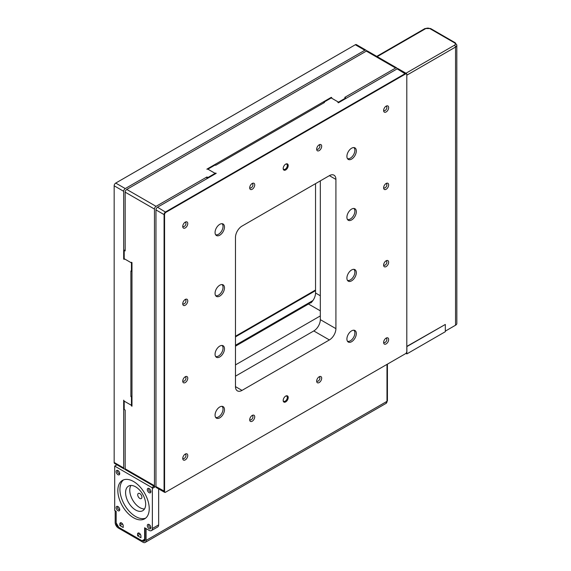 <?xml version="1.0" encoding="UTF-8"?>
<svg xmlns="http://www.w3.org/2000/svg" width="571" height="571" viewBox="0 0 571 571"><rect width="100%" height="100%" fill="white"/><g stroke="black" fill="none" stroke-linecap="round" stroke-linejoin="round"><path stroke-width="0.86" d="M366.411 51.069A2.227 1.285 120 0 0 365.947 50.141A2.227 1.285 120 0 0 364.833 50.255L125.256 188.573A2.227 1.285 120 0 0 123.679 191.299L123.679 259.07L124.2 259.37L124.2 258.713L131.451 262.888L131.451 262.275L131.972 262.574L131.451 262.896L124.2 258.713L124.2 250.355L125.17 250.919L125.17 192.163A2.227 1.285 -60 0 1 126.748 189.436L156.04 206.345A2.227 1.285 120 0 0 154.47 209.072L154.47 485.721A2.227 1.285 120 0 0 154.927 486.742A2.227 1.285 120 0 0 155.962 486.67M124.2 258.77L123.679 259.07M131.451 262.888L131.972 262.589L131.972 406.238L131.451 405.324L124.2 401.142L123.679 400.178L123.679 467.949A2.227 1.285 120 0 0 124.143 468.962A2.227 1.285 120 0 0 125.177 468.898M364.833 50.255L355.312 44.752L115.727 183.077L125.256 188.573M154.927 486.742L125.634 469.826A2.227 1.285 -60 0 1 125.17 468.805L125.17 410.049L124.2 409.486L124.2 401.142L131.451 405.317L131.451 396.931L130.895 396.609L130.895 270.968L131.451 271.289L131.451 262.896M123.679 191.299L114.157 185.803L114.157 462.446L123.679 467.949M315.542 290.004L235.473 336.233M131.972 395.988L130.895 396.609M114.157 185.803A2.227 1.285 -60 0 1 115.727 183.077M355.312 44.752A2.227 1.285 -60 0 1 356.425 44.645L365.947 50.141M124.143 468.962L114.621 463.466A2.227 1.285 -60 0 1 114.157 462.446M315.542 290.646L235.473 336.869M131.972 396.631L131.451 396.931M312.929 300.539L235.473 345.262L312.922 300.56M131.451 405.324L131.972 405.032L131.451 405.317M131.972 270.989L131.451 271.289M386.988 364.391L386.988 401.334A4.44 2.562 60 0 1 386.067 403.369L145.17 542.45A4.44 2.562 -120 0 0 146.09 540.416L146.09 528.618M115.185 510.774L115.185 522.579A4.44 2.562 -120 0 0 118.325 528.011L142.95 542.229A4.44 2.562 -120 0 0 145.17 542.45M406.809 75.179L455.515 47.058A4.454 2.57 0 0 0 456.821 45.237A4.454 2.57 0 0 0 456.821 45.237A4.44 2.562 0 0 1 455.544 47.05L406.809 75.194L455.515 47.058A4.454 2.57 0 0 0 456.821 45.245L456.843 323.414A4.44 2.562 180 0 1 455.544 325.22L445.323 331.123M377.188 56.636L425.702 28.621A2.962 1.706 180 0 1 429.892 28.621L454.466 42.811A1.492 0.864 -60 0 1 455.208 42.739L456.821 45.237A4.44 2.562 0 0 0 456.793 44.852M320.324 315.913L235.473 364.898M235.473 346.169L308.497 304.015A9.236 5.332 120 0 0 310.281 302.694L312.087 301.652M310.281 302.694L310.795 302.994A9.236 5.332 120 0 0 315.542 293.002L315.542 183.634M397.195 68.841A2.227 1.285 120 0 0 396.738 67.913A2.227 1.285 120 0 0 395.624 68.028L366.325 51.112L126.748 189.436M366.325 51.112A2.227 1.285 -60 0 1 367.438 51.005L396.738 67.913M395.624 68.028L344.734 97.405L345.705 97.969L345.705 98.569M156.04 206.345L206.93 176.967L207.901 177.531L215.124 173.356L207.88 169.173L206.83 169.18L331.244 97.348L331.765 97.648L331.23 97.955L338.482 102.138L345.705 97.969M206.93 176.967L206.93 178.687M331.244 97.348L331.244 97.948M131.451 405.938L131.972 405.638M165.633 492.188L165.633 492.188A2.198 1.27 -60 0 1 164.534 492.295A2.198 1.27 -60 0 1 164.077 491.288L164.077 214.603L155.962 209.914A2.198 1.27 -60 0 1 157.517 207.216L216.223 173.327L215.131 173.356L207.887 169.166L215.153 164.976L215.695 165.29L324.506 102.473L323.957 102.152L331.223 97.955L338.475 102.145L337.904 102.473L338.425 102.773L397.13 68.877A2.198 1.27 -60 0 1 398.23 68.77L406.352 73.459A2.198 1.27 -60 0 1 406.809 74.466L406.809 74.751A1.849 1.063 120 0 0 405.503 74.002L165.883 212.341A1.849 1.063 120 0 0 164.576 214.603L164.576 491.288A1.849 1.063 120 0 0 165.883 492.038L405.503 353.699A1.849 1.063 120 0 0 406.809 351.436L406.809 74.751M338.482 102.138L338.482 102.737M207.901 177.531L207.901 178.131M215.124 173.356L215.124 173.955L215.131 173.356M125.17 249.798L124.2 250.355M406.809 346.404L445.323 324.456L406.809 346.618M405.938 353.363L406.873 353.906L445.323 331.701L445.323 324.456M406.873 353.906L406.873 346.654M152.364 528.489L152.364 488.441A0.735 0.421 -120 0 0 151.85 487.541L114.7 466.093L114.7 510.495L116.17 511.345L116.17 522.822L118.775 527.347L142.015 540.758L144.627 539.252L144.627 527.768L149.117 530.366A4.589 2.655 -120 0 0 151.415 530.595A4.589 2.655 -120 0 0 152.364 528.489L158.645 524.87L158.645 488.897M158.645 524.87A4.589 2.655 60 0 1 157.696 526.969L151.415 530.595M116.241 523.186A2.948 1.699 -120 0 0 118.325 526.797L118.425 526.74M144.627 539.252L142.265 540.616L142.95 541.015A2.948 1.699 -120 0 0 144.427 541.158A2.948 1.699 -120 0 0 145.034 539.809L142.95 541.015M145.034 528.011L145.034 539.809M117.947 474.687A2.534 1.463 -120 0 0 119.724 473.901A2.534 1.463 -120 0 0 117.726 470.44A2.534 1.463 -120 0 0 116.156 471.717A2.534 1.463 -120 0 0 117.947 474.687M117.947 510.688A2.534 1.463 -120 0 0 119.724 509.903A2.534 1.463 -120 0 0 117.726 506.441A2.534 1.463 -120 0 0 116.156 507.719A2.534 1.463 -120 0 0 117.947 510.688M149.124 528.689A2.534 1.463 -120 0 0 150.901 527.904A2.534 1.463 -120 0 0 148.903 524.442A2.534 1.463 -120 0 0 147.332 525.72A2.534 1.463 -120 0 0 149.124 528.689M149.124 492.687A2.534 1.463 -120 0 0 150.901 491.902A2.534 1.463 -120 0 0 148.903 488.441A2.534 1.463 -120 0 0 147.332 489.718A2.534 1.463 -120 0 0 149.124 492.687M133.535 517.747A22.198 12.812 -120 0 0 144.634 518.846A22.198 12.812 -120 0 0 144.634 493.216A22.198 12.812 -120 0 0 122.437 480.404A22.198 12.812 -120 0 0 119.032 498.183A22.198 12.812 -120 0 0 133.535 517.747M119.853 525.548L123.215 527.49L123.215 525.855A2.377 1.37 -120 0 0 122.173 523.464A2.377 1.37 -120 0 0 120.345 522.829A2.377 1.37 -120 0 0 119.853 523.914L119.853 525.548L122.579 523.971M137.575 535.784L140.944 537.725L140.944 536.09A2.377 1.37 -120 0 0 139.902 533.699A2.377 1.37 -120 0 0 138.068 533.064A2.377 1.37 -120 0 0 137.575 534.149L137.575 535.784L140.309 534.206M114.7 466.093L116.941 464.808M123.536 479.883A22.198 12.812 -120 0 0 121.43 497.933A22.198 12.812 -120 0 0 135.627 516.534A22.198 12.812 -120 0 0 145.626 518.154M135.627 510.01A14.204 8.201 -120 0 0 142.729 510.717A14.204 8.201 -120 0 0 142.729 494.315A14.204 8.201 -120 0 0 128.525 486.114A14.204 8.201 -120 0 0 125.584 492.616A14.204 8.201 -120 0 0 135.627 510.01M144.506 508.961A14.204 8.201 60 0 1 129.767 490.196A14.204 8.201 60 0 1 130.93 485.45M137.718 494.793A2.962 1.706 60 0 1 138.332 493.437A2.962 1.706 60 0 1 140.616 494.229A2.962 1.706 60 0 1 141.908 497.205A2.962 1.706 60 0 1 141.294 498.562A2.962 1.706 60 0 1 139.01 497.769A2.962 1.706 60 0 1 137.718 494.793M149.374 488.719A1.613 0.928 -120 0 0 149.067 488.797A1.613 0.928 -120 0 0 148.824 490.082A1.613 0.928 -120 0 0 149.873 491.503A1.613 0.928 -120 0 0 150.68 491.581A1.613 0.928 -120 0 0 150.894 491.36M149.374 524.72A1.613 0.928 -120 0 0 149.067 524.799A1.613 0.928 -120 0 0 148.824 526.084A1.613 0.928 -120 0 0 149.873 527.504A1.613 0.928 -120 0 0 150.68 527.583A1.613 0.928 -120 0 0 150.894 527.361M118.197 506.72A1.613 0.928 -120 0 0 117.89 506.798A1.613 0.928 -120 0 0 117.647 508.083A1.613 0.928 -120 0 0 118.697 509.503A1.613 0.928 -120 0 0 119.503 509.582A1.613 0.928 -120 0 0 119.717 509.361M118.197 470.718A1.613 0.928 -120 0 0 117.89 470.797A1.613 0.928 -120 0 0 117.647 472.081A1.613 0.928 -120 0 0 118.697 473.502A1.613 0.928 -120 0 0 119.503 473.58A1.613 0.928 -120 0 0 119.717 473.359M347.475 341.265A6.395 3.69 120 0 0 350.358 340.801A6.395 3.69 120 0 0 354.463 335.391A6.395 3.69 120 0 0 353.792 330.202M347.468 280.375A6.395 3.69 120 0 0 350.358 279.911A6.395 3.69 120 0 0 354.463 274.515A6.395 3.69 120 0 0 353.806 269.326M347.461 219.485A6.395 3.69 120 0 0 350.358 219.021A6.395 3.69 120 0 0 354.455 213.64A6.395 3.69 120 0 0 353.813 208.444M347.461 158.588A6.395 3.69 120 0 0 350.358 158.131A6.395 3.69 120 0 0 354.455 152.757A6.395 3.69 120 0 0 353.827 147.561M221.948 406.324A6.395 3.69 -60 0 1 222.619 411.513A6.395 3.69 -60 0 1 218.515 416.916A6.395 3.69 -60 0 1 215.631 417.387M221.962 345.441A6.395 3.69 -60 0 1 222.619 350.637A6.395 3.69 -60 0 1 218.515 356.033A6.395 3.69 -60 0 1 215.624 356.49M221.969 284.565A6.395 3.69 -60 0 1 222.611 289.754A6.395 3.69 -60 0 1 218.515 295.143A6.395 3.69 -60 0 1 215.617 295.6M221.983 223.682A6.395 3.69 -60 0 1 222.611 228.878A6.395 3.69 -60 0 1 218.515 234.253A6.395 3.69 -60 0 1 215.617 234.71M219.771 285.2A6.659 3.847 120 0 0 215.424 291.067A6.659 3.847 120 0 0 216.445 296.406A6.659 3.847 120 0 0 223.097 292.559A6.659 3.847 120 0 0 223.097 284.872A6.659 3.847 120 0 0 219.771 285.2M215.71 295.735A6.659 3.847 120 0 0 216.216 295.742M222.44 285.072A6.659 3.847 120 0 0 222.155 284.572M219.771 346.083A6.659 3.847 120 0 0 215.424 351.95A6.659 3.847 120 0 0 216.445 357.289A6.659 3.847 120 0 0 223.097 353.442A6.659 3.847 120 0 0 223.097 345.755A6.659 3.847 120 0 0 219.771 346.083M215.71 356.618A6.659 3.847 120 0 0 216.173 356.625M222.454 345.976A6.659 3.847 120 0 0 222.155 345.455M351.615 269.962A6.659 3.847 120 0 0 347.268 275.836A6.659 3.847 120 0 0 348.289 281.168A6.659 3.847 120 0 0 354.941 277.32A6.659 3.847 120 0 0 354.941 269.633A6.659 3.847 120 0 0 351.615 269.962M347.553 280.497A6.659 3.847 120 0 0 348.017 280.511M354.298 269.855A6.659 3.847 120 0 0 353.999 269.341M351.615 209.086A6.659 3.847 120 0 0 347.268 214.953A6.659 3.847 120 0 0 348.289 220.285A6.659 3.847 120 0 0 354.941 216.445A6.659 3.847 120 0 0 354.941 208.758A6.659 3.847 120 0 0 351.615 209.086M347.553 219.621A6.659 3.847 120 0 0 348.06 219.621M354.284 208.95A6.659 3.847 120 0 0 353.999 208.458M219.771 224.324A6.659 3.847 120 0 0 215.424 230.192A6.659 3.847 120 0 0 216.445 235.523A6.659 3.847 120 0 0 223.097 231.683A6.659 3.847 120 0 0 223.097 223.996A6.659 3.847 120 0 0 219.771 224.324M215.71 234.859A6.659 3.847 120 0 0 216.259 234.859M222.433 224.167A6.659 3.847 120 0 0 222.155 223.696M219.771 406.966A6.659 3.847 120 0 0 215.424 412.833A6.659 3.847 120 0 0 216.445 418.165A6.659 3.847 120 0 0 223.097 414.325A6.659 3.847 120 0 0 223.097 406.638A6.659 3.847 120 0 0 219.771 406.966M215.71 417.501A6.659 3.847 120 0 0 216.131 417.508M222.462 406.873A6.659 3.847 120 0 0 222.155 406.338M351.615 148.203A6.659 3.847 120 0 0 347.268 154.07A6.659 3.847 120 0 0 348.289 159.409A6.659 3.847 120 0 0 354.941 155.562A6.659 3.847 120 0 0 354.941 147.875A6.659 3.847 120 0 0 351.615 148.203M347.553 158.738A6.659 3.847 120 0 0 348.103 158.738M354.277 148.046A6.659 3.847 120 0 0 353.999 147.575M351.615 330.845A6.659 3.847 120 0 0 347.268 336.712A6.659 3.847 120 0 0 348.289 342.05A6.659 3.847 120 0 0 354.941 338.203A6.659 3.847 120 0 0 354.941 330.516A6.659 3.847 120 0 0 351.615 330.845M347.553 341.379A6.659 3.847 120 0 0 347.975 341.394M354.305 330.759A6.659 3.847 120 0 0 353.999 330.216M164.576 214.603L164.077 214.603A2.198 1.27 -60 0 1 165.633 211.905L405.246 73.566A2.198 1.27 -60 0 1 406.352 73.459M155.962 209.914L155.962 486.599L164.576 491.288M235.473 386.624L235.473 237.4A9.236 5.332 -60 0 1 242.004 226.095L329.381 175.647A9.236 5.332 -60 0 1 333.999 175.19A9.236 5.332 -60 0 1 335.912 179.415L335.912 328.639A9.236 5.332 -60 0 1 329.381 339.945L242.004 390.4A9.236 5.332 -60 0 1 237.386 390.857A9.236 5.332 -60 0 1 235.473 386.624L242.004 390.4M386.132 106.156A3.554 2.048 120 0 0 383.641 110.853A3.554 2.048 120 0 0 386.239 111.895A3.554 2.048 120 0 0 388.644 107.726A3.554 2.048 120 0 0 386.439 105.999A3.554 2.048 120 0 0 386.132 106.156M185.254 299.447A3.554 2.048 120 0 0 182.763 304.143A3.554 2.048 120 0 0 185.354 305.185A3.554 2.048 120 0 0 187.759 301.017A3.554 2.048 120 0 0 185.561 299.297A3.554 2.048 120 0 0 185.254 299.447M252.211 183.469A3.554 2.048 120 0 0 249.72 188.166A3.554 2.048 120 0 0 252.318 189.208A3.554 2.048 120 0 0 254.723 185.04A3.554 2.048 120 0 0 252.525 183.32A3.554 2.048 120 0 0 252.211 183.469M252.211 415.431A3.554 2.048 120 0 0 249.72 420.12A3.554 2.048 120 0 0 252.318 421.162A3.554 2.048 120 0 0 254.723 417.001A3.554 2.048 120 0 0 252.525 415.274A3.554 2.048 120 0 0 252.211 415.431M285.693 396.103A3.554 2.048 120 0 0 283.202 400.792A3.554 2.048 120 0 0 285.793 401.834A3.554 2.048 120 0 0 288.205 397.673A3.554 2.048 120 0 0 286 395.946A3.554 2.048 120 0 0 285.693 396.103M185.254 222.133A3.554 2.048 120 0 0 182.763 226.83A3.554 2.048 120 0 0 185.354 227.865A3.554 2.048 120 0 0 187.759 223.704A3.554 2.048 120 0 0 185.561 221.976A3.554 2.048 120 0 0 185.254 222.133M185.254 454.088A3.554 2.048 120 0 0 182.763 458.784A3.554 2.048 120 0 0 185.354 459.826A3.554 2.048 120 0 0 187.759 455.658A3.554 2.048 120 0 0 185.561 453.931A3.554 2.048 120 0 0 185.254 454.088M386.132 338.111A3.554 2.048 120 0 0 383.641 342.807A3.554 2.048 120 0 0 386.239 343.849A3.554 2.048 120 0 0 388.644 339.681A3.554 2.048 120 0 0 386.439 337.953A3.554 2.048 120 0 0 386.132 338.111M386.132 260.79A3.554 2.048 120 0 0 383.641 265.486A3.554 2.048 120 0 0 386.239 266.529A3.554 2.048 120 0 0 388.644 262.36A3.554 2.048 120 0 0 386.439 260.633A3.554 2.048 120 0 0 386.132 260.79M185.254 376.767A3.554 2.048 120 0 0 182.763 381.464A3.554 2.048 120 0 0 185.354 382.506A3.554 2.048 120 0 0 187.759 378.337A3.554 2.048 120 0 0 185.561 376.61A3.554 2.048 120 0 0 185.254 376.767M319.175 144.813A3.554 2.048 120 0 0 316.684 149.509A3.554 2.048 120 0 0 319.275 150.551A3.554 2.048 120 0 0 321.68 146.383A3.554 2.048 120 0 0 319.482 144.656A3.554 2.048 120 0 0 319.175 144.813M386.132 183.477A3.554 2.048 120 0 0 383.641 188.166A3.554 2.048 120 0 0 386.239 189.208A3.554 2.048 120 0 0 388.644 185.047A3.554 2.048 120 0 0 386.439 183.32A3.554 2.048 120 0 0 386.132 183.477M319.175 376.767A3.554 2.048 120 0 0 316.684 381.464A3.554 2.048 120 0 0 319.275 382.506A3.554 2.048 120 0 0 321.68 378.337A3.554 2.048 120 0 0 319.482 376.61A3.554 2.048 120 0 0 319.175 376.767M285.693 164.141A3.554 2.048 120 0 0 283.202 168.838A3.554 2.048 120 0 0 285.793 169.88A3.554 2.048 120 0 0 288.205 165.711A3.554 2.048 120 0 0 286 163.984A3.554 2.048 120 0 0 285.693 164.141M320.324 180.879L320.324 319.639A9.236 5.332 -60 0 1 313.793 330.944L235.473 376.168M215.702 173.027L215.702 173.627M164.534 492.295L156.411 487.605A2.198 1.27 -60 0 1 155.962 486.599M323.957 102.152L323.957 102.787M338.475 102.145L338.475 102.744M283.18 168.531A2.962 1.713 120 0 0 283.737 169.337A2.962 1.713 120 0 0 286.699 167.624A2.962 1.713 120 0 0 286.699 164.198A2.962 1.713 120 0 0 285.721 164.127M283.18 400.485A2.962 1.713 120 0 0 283.737 401.292A2.962 1.713 120 0 0 286.699 399.579A2.962 1.713 120 0 0 286.699 396.153A2.962 1.713 120 0 0 285.721 396.081M316.677 380.786A2.377 1.37 120 0 0 317.026 381.178A2.377 1.37 120 0 0 319.41 379.808A2.377 1.37 120 0 0 319.41 377.06A2.377 1.37 120 0 0 318.889 376.953M383.641 187.488A2.377 1.37 120 0 0 383.99 187.88A2.377 1.37 120 0 0 386.367 186.51A2.377 1.37 120 0 0 386.367 183.762A2.377 1.37 120 0 0 385.853 183.655M316.677 148.831A2.377 1.37 120 0 0 317.026 149.224A2.377 1.37 120 0 0 319.41 147.853A2.377 1.37 120 0 0 319.41 145.105A2.377 1.37 120 0 0 318.889 144.991M182.756 380.786A2.377 1.37 120 0 0 183.113 381.178A2.377 1.37 120 0 0 185.489 379.808A2.377 1.37 120 0 0 185.489 377.06A2.377 1.37 120 0 0 184.975 376.946M383.641 264.808A2.377 1.37 120 0 0 383.99 265.201A2.377 1.37 120 0 0 386.367 263.831A2.377 1.37 120 0 0 386.367 261.083A2.377 1.37 120 0 0 385.853 260.976M383.641 342.129A2.377 1.37 120 0 0 383.99 342.521A2.377 1.37 120 0 0 386.367 341.144A2.377 1.37 120 0 0 386.367 338.403A2.377 1.37 120 0 0 385.853 338.289M182.756 458.106A2.377 1.37 120 0 0 183.113 458.499A2.377 1.37 120 0 0 185.489 457.121A2.377 1.37 120 0 0 185.489 454.373A2.377 1.37 120 0 0 184.975 454.266M182.756 226.145A2.377 1.37 120 0 0 183.113 226.544A2.377 1.37 120 0 0 185.489 225.167A2.377 1.37 120 0 0 185.489 222.419A2.377 1.37 120 0 0 184.975 222.312M249.72 419.442A2.377 1.37 120 0 0 250.069 419.835A2.377 1.37 120 0 0 252.446 418.464A2.377 1.37 120 0 0 252.446 415.717A2.377 1.37 120 0 0 251.932 415.609M249.72 187.488A2.377 1.37 120 0 0 250.069 187.88A2.377 1.37 120 0 0 252.446 186.51A2.377 1.37 120 0 0 252.446 183.762A2.377 1.37 120 0 0 251.932 183.655M182.756 303.465A2.377 1.37 120 0 0 183.113 303.858A2.377 1.37 120 0 0 185.489 302.487A2.377 1.37 120 0 0 185.489 299.739A2.377 1.37 120 0 0 184.975 299.632M383.641 110.174A2.377 1.37 120 0 0 383.99 110.567A2.377 1.37 120 0 0 386.367 109.189A2.377 1.37 120 0 0 386.367 106.442A2.377 1.37 120 0 0 385.853 106.334M387.423 364.141L387.423 400.699A1.492 0.864 180 0 1 386.988 401.306M386.988 401.334L146.09 540.416M125.17 468.805L154.47 485.721M154.47 209.072L125.17 192.163M315.542 293.002L320.324 295.764M320.324 310.838L308.497 304.015M455.544 47.05L455.544 325.22M455.515 47.058L455.515 47.058A1.492 0.864 60 0 0 454.466 45.23L405.96 73.231M454.466 42.811A2.962 1.706 180 0 1 454.466 45.23M425.702 28.621A1.492 0.864 -120 0 0 424.96 28.55L376.753 56.379M429.892 28.621A1.492 0.864 -60 0 1 430.634 28.55L424.96 28.55M151.85 487.541L154.084 486.249M155.162 486.827L152.364 488.441M139.26 533.178L137.575 534.149M121.53 522.943L119.853 523.914M157.517 207.216L165.883 212.341M405.503 74.002L397.13 68.877M329.381 339.945L313.793 330.944M335.912 328.639L320.324 319.639M335.912 179.415L329.381 175.647M387.423 400.699L386.06 403.347M455.208 42.739L430.634 28.55"/></g></svg>
